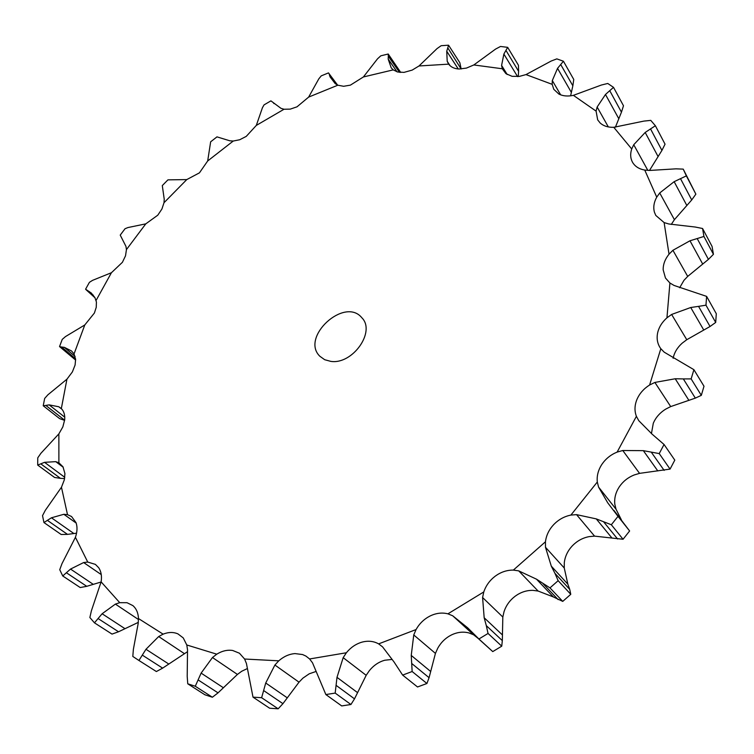 <?xml version="1.0" encoding="UTF-8"?>
<svg xmlns="http://www.w3.org/2000/svg" width="754" height="754" viewBox="0 0 754 754"><rect width="100%" height="100%" fill="white"/><g stroke="black" fill="none" stroke-linecap="round" stroke-linejoin="round"><path stroke-width="1.13" d="M308.659 97.087L337.83 85.202L343.636 86.286L350.403 85.136L363.39 76.965L393.23 69.877L397.565 71.979L404.003 72.384L412.174 70.103L418.998 65.975L448.649 64.137C450.939 67.163 454.455 68.784 459.195 69.01L466.443 68.086L473.832 64.957L502.296 68.765L505.925 73.656L512.098 76.324L519.346 76.399L525.99 74.589L552.173 84.335L553.775 89.302L558.884 94.061C562.936 96.107 567.771 96.531 573.398 95.343L596.084 111.121L597.677 119.867L600.184 123.015C603.568 126.041 608.101 127.473 613.765 127.303L631.72 148.972C630.118 153.844 630.372 158.255 632.483 162.185L632.776 162.685C635.283 166.643 639.279 169.103 644.755 170.074L656.734 197.152C653.888 202.326 653.115 207.331 654.415 212.157L655.791 215.437L664.123 222.581L669.024 254.183C665.037 259.159 663.086 264.371 663.162 269.819L665.462 278.019L669.92 283.004L666.941 317.82C661.927 322.297 658.798 327.443 657.554 333.259C656.564 338.48 657.356 343.202 659.939 347.424L660.824 348.706L649.599 385.011C643.765 388.687 639.562 393.456 636.989 399.337C634.557 405.256 634.359 410.921 636.395 416.331L617.14 452.089C610.768 454.69 605.669 458.79 601.871 464.389C598.195 470.053 596.668 475.934 597.309 482.013L570.901 515.076C564.322 516.396 558.61 519.553 553.766 524.53C549.025 529.6 546.254 535.349 545.453 541.777L513.342 570.099C506.952 570.033 500.948 572.022 495.35 576.075C489.817 580.25 485.962 585.538 483.785 591.937L447.923 613.831C442.07 612.361 436.132 613.077 430.11 615.98C424.134 619.015 419.45 623.539 416.057 629.552L378.631 643.878C373.635 641.107 368.093 640.532 362.005 642.135C355.945 643.897 350.733 647.441 346.378 652.757L309.592 658.968L305.926 656.084L302.561 654.547L295.012 653.595C289.197 654.038 283.787 656.451 278.773 660.824L244.598 659.024L239.452 653.228L232.694 650.485C227.416 649.665 222.11 650.9 216.766 654.18L186.785 644.981L183.25 637.922L177.953 633.897C173.439 631.946 168.5 632.031 163.118 634.152L138.463 618.544C138.236 612.955 136.37 608.648 132.874 605.603L127.03 602.71L119.745 602.682L101.111 581.862C102.007 576.245 101.206 571.541 98.717 567.753L95.381 564.378L87.737 562.06L75.419 537.31C77.294 531.872 77.502 526.989 76.05 522.673L71.555 516.528L67.511 514.671L61.46 487.244L64.344 479.78L64.929 473.606L62.959 466.764L58.887 462.805L58.869 433.87L62.846 426.905L64.684 419.78C65.08 415.02 63.958 411.288 61.328 408.593L66.936 379.187L72.375 371.939L75.089 365.03L75.607 359.404L74.052 353.909L84.787 324.955L94.401 313.023L96.248 307.312L96.418 302.005L94.91 297.585L91.272 293.023L85.588 289.206L89.406 282.345L92.544 280.356L111.422 272.722L122.402 262.307L125.513 255.832L126.446 249.593L125.956 246.398L120.225 235.107L125.023 228.735L127.916 227.557L145.776 223.863L157.775 215.192L161.903 209.047L164.014 202.713L164.24 199.273L162.298 185.578L167.935 179.857L186.766 179.593L199.442 172.845L207.689 160.96L210.649 141.809L216.973 136.87L229.866 140.81L233.25 141.036L239.706 139.744L246.256 136.38L256.313 125.409L262.439 107.709L264.051 104.881L270.912 100.866L280.978 108.331L284.032 109.245L290.262 109.123L297.01 106.823L308.659 97.087L318.801 78.859L321.242 75.871L328.471 72.902L336.972 84.797M186.785 644.981L187.529 649.816L187.199 676.404L187.755 683.803L204.909 694.783L212.374 697.233L218.038 692.86L237.425 674.434L241.732 671.249L247.255 668.61M244.598 659.024L246.435 663.492L253.005 697.139L269.621 708.213L278.16 708.807L282.938 703.661L299.018 682.172L302.91 678.138L309.244 673.793L316.124 671.446M309.592 658.968L312.514 662.813L325.86 694.557L341.713 705.933L350.93 704.509L354.503 698.854L366.18 675.32L369.403 670.589C373.645 665.386 378.744 661.937 384.7 660.25L392.052 659.43M378.631 643.878L382.561 646.857L394.012 661.937L402.636 675.094L417.537 686.979L426.924 683.492L429.073 677.686L435.435 653.398L437.754 648.195C441.043 642.304 445.623 637.884 451.476 634.934C457.376 632.116 463.201 631.456 468.969 632.936L473.569 634.774L452.683 615.773L467.65 627.799L478.922 638.987L488.045 633.454L486.302 625.631L502.324 640.608L502.824 617.026L504.049 611.626C506.151 605.349 509.902 600.184 515.302 596.112C520.778 592.163 526.66 590.241 532.946 590.354L538.12 591.051L518.705 570.863L536.509 579.195L549.986 587.884L558.149 580.693L554.963 573.37L569.732 589.383L567.866 584.19L564.256 567.998L564.294 562.71C565.038 556.405 567.724 550.769 572.343 545.811C577.074 540.948 582.654 537.885 589.1 536.631L594.567 536.132L576.546 514.633L596.273 518.893L611.334 524.756L618.016 516.349L607.715 502.795L598.563 487.065L616.009 509.167L614.83 504.294C614.171 498.3 615.632 492.532 619.204 486.98C622.908 481.504 627.875 477.499 634.123 474.982L639.552 473.361L622.766 450.506L643.341 450.656L659.222 453.588L664.057 444.492L652.135 434.181L638.789 420.694L636.395 416.331M651.437 433.625L653.303 423.201C655.791 417.433 659.891 412.758 665.603 409.186L670.702 406.576L695.339 398.121L701.314 395.35L691.145 378.894L683.331 378.923L695.339 398.121M673.124 358.273L673.124 358.254C674.321 352.523 677.356 347.481 682.257 343.108L686.771 339.715L710.042 326.491L715.697 322.439L705.97 305.182L698.553 306.369L710.042 326.491M679.656 287.745L683.953 280.347L687.695 276.416L708.421 259.385L713.444 254.315L703.925 236.454L697.186 238.556L708.421 259.385M671.277 224.447L674.406 219.678L691.72 199.951L695.867 194.146L686.357 175.889L680.513 178.66L691.72 199.951M84.787 324.955L65.513 336.567L62.243 339.385L59.538 346.576L61.592 347.019L75.551 358.763M59.538 346.576L75.636 360.073M74.052 353.909L71.517 350.949L64.354 347.358L61.592 347.019M66.936 379.187L47.926 394.776L44.665 398.432L43.223 405.765L45.834 405.416L64.637 420.195M43.223 405.765L59.604 418.611L64.618 420.374M61.328 408.593L58.793 406.764L49.151 404.879L45.834 405.416M58.869 433.87L40.867 453.333L37.766 457.829L37.7 465.077L40.791 463.842L60.471 478.356L64.59 478.583M37.7 465.077L54.552 477.452L60.471 478.356M58.887 462.805L55.739 461.655L44.543 462.325L40.791 463.842M61.46 487.244L45.297 510.345L42.526 515.651L43.958 522.56L47.389 520.354L67.502 534.379L76.55 533.191M43.958 522.56L61.178 534.501L67.502 534.379M67.511 514.671L63.836 514.294L51.442 517.791L47.389 520.354M75.419 537.31L61.988 563.653L59.745 569.704L62.752 575.981L66.371 572.738L86.748 586.32L101.083 582.013M62.752 575.981L80.216 587.545L86.748 586.32M87.737 562.06L83.647 562.55L70.537 569.072L66.371 572.738M337.83 85.202L335.21 83.628L330.063 76.889L329.309 74.542M101.111 581.862L91.385 610.834L89.867 617.517L94.467 622.842L98.067 618.534L118.538 631.767L138.312 622.37M363.39 76.965L377.518 58.821L380.798 55.815L388.216 54.015L388.301 56.211L399.497 72.356M94.467 622.842L112.016 634.095L118.538 631.767M388.216 54.015L400.723 72.469M119.745 602.682L115.381 604.105L102.12 613.756L98.067 618.534M393.23 69.877L391.345 67.945M138.463 618.544L138.18 623.501L133.383 649.298L132.808 656.442L138.943 660.485L142.299 655.122L162.628 668.138L187.416 651.739M418.998 65.975L437.047 48.595L441.156 45.702L448.555 45.193L447.782 47.87L461.128 68.991M138.943 660.485L156.38 671.541L162.628 668.138M448.555 45.193L459.846 62.714L461.024 68.35M163.118 634.152L158.679 636.546L145.974 649.279L142.299 655.122M448.649 64.137L447.207 61.319L450.081 65.721M473.832 64.957L495.585 49.085L500.515 46.465L507.659 47.342L505.943 50.386L518.611 71.328L518.252 76.531M507.659 47.342L518.45 65.268L518.611 71.328M502.296 68.765L501.599 65.419L507.188 74.514M216.766 654.18L212.477 657.526L237.425 674.434M525.99 74.589L551.127 61.065L556.82 58.878L563.426 61.234L560.703 64.505L572.851 85.796L570.608 95.824M563.426 61.234L573.766 79.472L572.851 85.796M552.173 84.335L552.314 80.546L560.665 94.853M278.773 660.824L274.899 665.037L265.728 683.011L261.629 697.714L253.005 697.139M573.398 95.343L601.39 85.032L607.752 83.468L613.52 87.351L609.741 90.678L621.456 112.167L615.405 127.2M613.52 87.351L623.483 105.758L621.456 112.167M596.084 111.121L597.14 107.021L608.318 126.917M346.378 652.757L343.174 657.667L336.991 677.346L335.181 693.086L325.86 694.557M613.765 127.303L643.869 121.102L650.768 120.376L655.386 125.748L650.542 128.915L661.927 150.414L649.496 170.442M655.386 125.748L665.047 144.174L661.927 150.414M631.72 148.972L633.737 144.73L647.837 170.395M416.057 629.552L413.757 634.953L411.241 655.424L412.146 671.522L402.636 675.094M644.755 170.074L649.703 170.442L675.999 168.839L683.228 169.122L686.357 175.889M447.923 613.831L452.683 615.773M683.228 169.122L695.867 194.146M502.324 640.608L501.749 646.169L492.758 651.597L476.047 636.536M477.64 637.997L473.569 634.774M656.734 197.152L659.722 192.958L674.406 219.678M483.785 591.937L482.588 597.526L484.172 617.752L486.302 625.631M664.123 222.581L668.789 223.976L695.254 227.039L702.568 228.5L703.925 236.454M513.342 570.099L518.705 570.863M702.568 228.5L712.068 246.426L713.444 254.315M569.732 589.383L570.769 594.312L562.738 601.39L553.389 596.951L538.12 591.051M669.024 254.183L672.917 250.29L687.695 276.416M545.453 541.777L545.472 547.253L551.297 566.15L554.963 573.37M669.92 283.004L674.067 285.455L706.611 296.379L705.97 305.182M570.901 515.076L576.546 514.633M706.611 296.379L716.3 313.721L715.697 322.439M613.944 510.439L629.618 530.967L623.058 539.261L594.567 536.132M621.362 519.798L616.009 509.167M666.941 317.82L671.625 314.456L686.771 339.715M597.309 482.013L598.563 487.065M660.824 348.706L664.208 352.175L693.906 369.686L691.145 378.894M617.14 452.089L622.766 450.506M693.906 369.686L704 386.246L701.314 395.35M664.057 444.492L674.802 460.128L670.07 469.101L639.552 473.361M649.599 385.011L654.887 382.429L670.702 406.576M391.147 67.653L388.197 59.114L388.301 56.211M447.207 61.319L446.736 51.225L447.782 47.87M212.477 657.526L201.12 673.115L195.277 686.244L187.755 683.803M501.599 65.419L503.87 54.071L505.943 50.386M552.314 80.546L557.545 68.35L560.703 64.505M597.14 107.021L605.481 94.486L609.741 90.678M633.737 144.73L645.188 132.459L650.542 128.915M659.722 192.958L674.151 181.676L680.513 178.66M672.917 250.29L689.976 240.78L697.186 238.556M671.625 314.456L690.73 307.509L698.553 306.369M654.887 382.429L675.216 378.762L683.331 378.923M330.752 361.364L324.682 359.705L319.875 356.274C300.111 337.302 344.616 296.435 361.835 317.745C376.02 331.628 352.486 364.889 330.752 361.364M388.197 59.114L397.038 71.819M446.736 51.225L458.243 68.953M212.374 697.233L195.277 686.244M503.87 54.071L517.574 76.597M557.545 68.35L571.23 92.158M278.16 708.807L261.629 697.714M605.481 94.486L618.685 118.501M350.93 704.509L335.181 693.086M645.188 132.459L658.044 156.483M426.924 683.492L412.146 671.522M674.151 181.676L686.819 205.456M492.758 651.597L478.922 638.987M501.749 646.169L488.045 633.454M536.509 579.195L553.389 596.951M689.976 240.78L702.69 264.041M562.738 601.39L549.986 587.884M570.769 594.312L558.149 580.693M543.153 583.775L558.139 599.6M596.273 518.893L611.852 537.894M690.73 307.509L703.736 329.998M623.058 539.261L611.334 524.756M629.618 530.967L618.016 516.349M603.794 522.032L617.601 538.987M643.341 450.656L657.799 470.93M675.216 378.762L688.807 400.223M670.07 469.101L659.222 453.588M651.352 452.277L664.151 470.402M86.993 290.328L94.768 297.359M89.113 291.459L93.317 295.257M96.097 300.422L111.422 272.722M256.313 125.409L284.032 109.245M207.689 160.96L233.25 141.036M164.014 202.713L186.766 179.593M126.446 249.593L145.776 223.863M58.793 406.764L61.979 409.29M55.739 461.655L63.251 467.273M63.836 514.294L76.182 523.078M83.647 562.55L101.262 574.605M115.381 604.105L138.472 619.524M158.679 636.546L184.146 653.473M274.899 665.037L299.018 682.172M343.174 657.667L366.18 675.32M413.757 634.953L435.435 653.398M482.588 597.526L502.824 617.026M545.472 547.253L564.256 567.998M64.354 347.358L75.098 356.416M49.151 404.879L64.759 417.179M44.543 462.325L64.778 477.32M51.442 517.791L73.92 533.559M70.537 569.072L93.298 584.369M102.12 613.756L124.975 628.676M145.974 649.279L168.66 663.954M198.104 679.91L218.038 692.86M201.12 673.115L223.373 687.733M263.664 690.57L282.938 703.661M265.728 683.011L287.236 697.808M336.152 685.386L354.503 698.854M336.991 677.346L357.49 692.577M411.825 663.577L429.073 677.686M411.241 655.424L430.515 671.352M484.172 617.752L502.107 634.642M551.297 566.15L567.866 584.19M95.07 297.858L86.013 289.677M274.013 103.628L273.466 102.959M337.594 85.098L328.631 73.1"/></g></svg>
